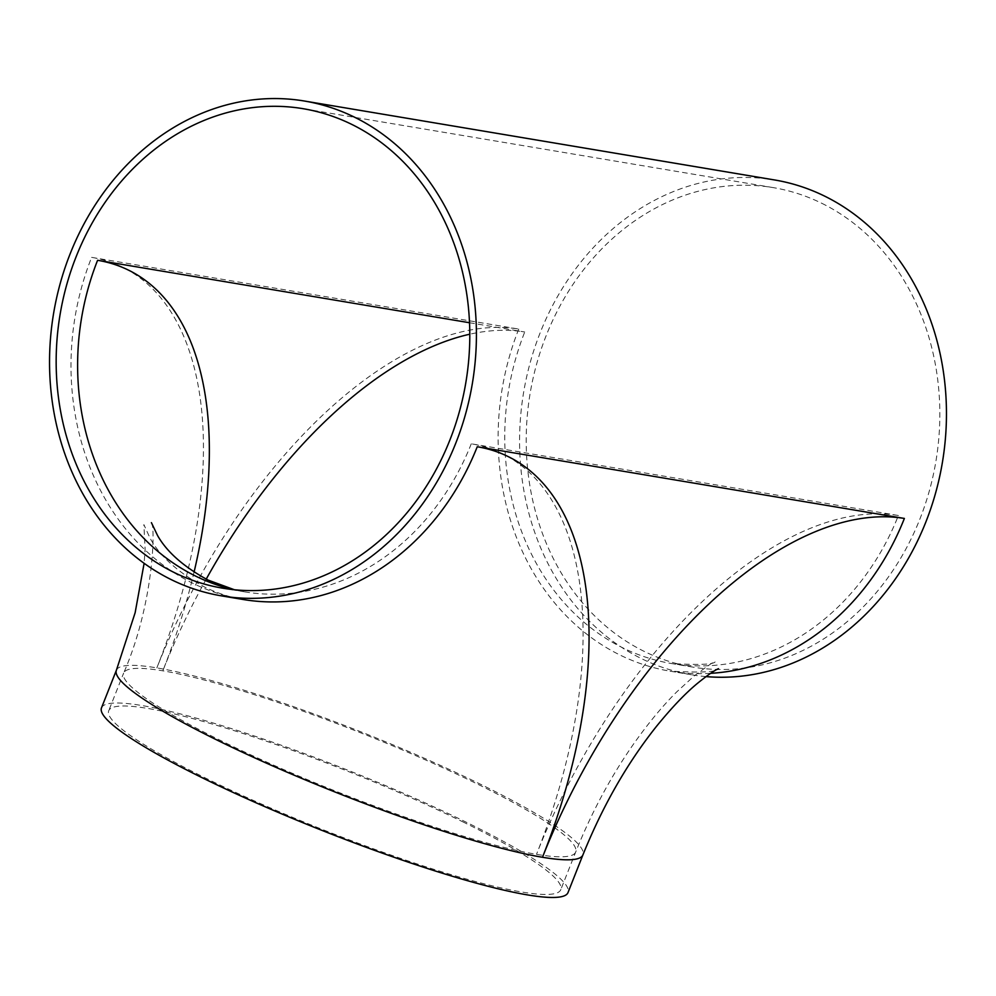 <?xml version="1.0" encoding="UTF-8"?>
<svg xmlns="http://www.w3.org/2000/svg" width="996" height="996" viewBox="0 0 996 996"><rect width="100%" height="100%" fill="white"/><g stroke="black" fill="none" stroke-linecap="round" stroke-linejoin="round"><path stroke-width="0.75" stroke-dasharray="4.98 3.74" d="M705.99 676.595A250.868 212.297 99.5 0 1 691.485 674.765A250.868 212.297 99.5 0 1 641.461 658.617A250.868 212.297 99.5 0 1 540.206 332.664A250.868 212.297 99.5 0 1 774.552 179.952M821.75 203.271A243.099 205.711 99.5 0 1 919.856 519.115A243.099 205.711 99.5 0 1 692.78 667.096A243.099 205.711 99.5 0 1 644.3 651.446A243.099 205.711 99.5 0 1 546.182 335.602A243.099 205.711 99.5 0 1 773.27 187.621A243.099 205.711 99.5 0 1 821.75 203.271M101.492 707.87A250.868 32.744 -158.4 0 1 141.93 705.542A250.868 32.744 -158.4 0 1 466.564 822.36A250.868 32.744 -158.4 0 1 568.006 892.578M462.48 821.675A243.099 31.735 -158.4 0 1 560.773 889.714A243.099 31.735 -158.4 0 1 521.58 891.98A243.099 31.735 -158.4 0 1 207.019 778.785A243.099 31.735 -158.4 0 1 108.726 710.733A243.099 31.735 -158.4 0 1 147.918 708.467A243.099 31.735 -158.4 0 1 462.48 821.675M91.62 257.366L518.754 329.066A406.455 209.957 116.2 0 0 156.845 667.893A406.455 209.957 116.2 0 0 91.62 257.366A250.868 212.297 99.5 0 0 192.875 583.307A250.868 212.297 99.5 0 0 242.9 599.455C230.076 597.339 217.327 593.218 204.666 587.08C177.998 572.463 159.771 556.117 149.985 538.027L143.872 524.593L145.117 549.356L144.121 563.325M518.754 329.066A250.868 212.297 -80.5 0 0 619.998 655.019A250.868 212.297 -80.5 0 0 670.034 671.167A250.868 212.297 -80.5 0 0 710.596 673.333M116.395 670.233A250.868 32.744 21.6 0 1 156.845 667.893A250.868 32.744 -158.4 0 1 481.466 784.711A250.868 32.744 -158.4 0 1 582.909 854.929M469.527 322.741L524.73 332.004A406.455 209.957 116.2 0 0 469.813 334.195M206.209 579.149A406.455 209.957 116.2 0 0 162.821 670.831A406.455 209.957 116.2 0 0 194.058 572.115M898.404 515.505L471.27 443.805A406.455 209.957 -63.8 0 1 536.495 854.331A406.455 209.957 -63.8 0 1 898.404 515.505A243.099 205.711 -80.5 0 1 671.316 663.498A243.099 205.711 -80.5 0 1 622.836 647.848A243.099 205.711 -80.5 0 1 524.73 332.004M151.404 522.651C155.364 524.743 154.43 602.642 123.629 673.097A243.099 31.735 21.6 0 1 162.821 670.831A243.099 31.735 -158.4 0 1 477.383 784.026A243.099 31.735 -158.4 0 1 575.676 852.066A243.099 31.735 -158.4 0 1 536.495 854.331A243.099 31.735 21.6 0 1 221.921 741.136A243.099 31.735 21.6 0 1 123.629 673.097L108.726 710.733M471.27 443.805A243.099 205.711 99.5 0 1 244.194 591.786A243.099 205.711 99.5 0 1 233.512 589.657M691.485 674.765L670.034 671.167C701.558 672.835 717.68 672.001 718.415 668.69M773.27 187.621L303.22 108.713M692.78 667.096L671.316 663.498C699.541 665.166 714.219 664.519 715.352 661.543C714.717 660.983 707.608 665.826 694.038 676.085L676.832 691.809C663.286 705.205 649.367 721.913 635.075 741.896C611.482 775.286 591.686 812.014 575.676 852.066L560.773 889.714M234.396 589.744L244.194 591.786L222.731 588.188"/><path stroke-width="1.49" d="M70.168 253.756A250.868 212.297 -80.5 0 0 171.412 579.709A250.868 212.297 -80.5 0 0 221.448 595.857A250.868 212.297 -80.5 0 0 455.795 443.133A250.868 212.297 -80.5 0 0 354.539 117.192A250.868 212.297 -80.5 0 0 304.515 101.044A250.868 212.297 -80.5 0 0 70.168 253.756M76.144 256.694A243.099 205.711 -80.5 0 0 174.25 572.538A243.099 205.711 -80.5 0 0 222.731 588.188A243.099 205.711 -80.5 0 0 449.819 440.207A243.099 205.711 -80.5 0 0 351.7 124.363A243.099 205.711 -80.5 0 0 303.22 108.713A243.099 205.711 -80.5 0 0 76.144 256.694M304.515 101.044L774.552 179.952A250.868 212.297 99.5 0 1 824.588 196.1A250.868 212.297 99.5 0 1 925.832 522.053A250.868 212.297 99.5 0 1 705.99 676.595M568.006 892.578A250.868 32.744 -158.4 0 1 527.569 894.918A250.868 32.744 -158.4 0 1 202.935 778.1A250.868 32.744 -158.4 0 1 101.492 707.87L116.395 670.233A250.868 32.744 21.6 0 0 217.838 740.451A250.868 32.744 21.6 0 0 542.471 857.27A406.455 209.957 -63.8 0 1 904.38 518.443L477.246 446.743A406.455 209.957 -63.8 0 1 542.471 857.27A250.868 32.744 -158.4 0 0 582.909 854.929L568.006 892.578M710.596 673.333A250.868 212.297 -80.5 0 0 904.38 518.443M477.246 446.743A250.868 212.297 99.5 0 1 242.9 599.455L221.448 595.857M194.058 572.115A406.455 209.957 116.2 0 0 97.596 260.292L469.527 322.741M469.813 334.195A406.455 209.957 116.2 0 0 206.209 579.149M233.512 589.657A243.099 205.711 99.5 0 1 195.714 576.136A243.099 205.711 99.5 0 1 97.596 260.292M718.415 668.69C718.975 668.69 715.116 668.976 697.387 683.418C685.323 693.365 671.752 707.608 656.663 726.134C627.318 762.936 602.729 805.864 582.909 854.929M116.395 670.233L135.132 612.739L144.121 563.325M151.404 522.651L157.567 535.537C166.855 551.946 183.7 566.786 208.102 580.095L234.396 589.744"/></g></svg>
